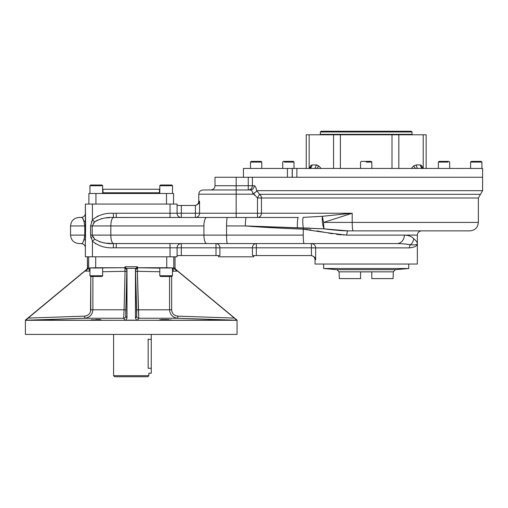 <?xml version="1.0" encoding="UTF-8"?>
<svg xmlns="http://www.w3.org/2000/svg" width="508" height="508" viewBox="0 0 508 508"><rect width="100%" height="100%" fill="white"/><g stroke="black" fill="none" stroke-linecap="round" stroke-linejoin="round"><path stroke-width="0.76" d="M303.555 227.984L245.396 225.939A8.465 0.851 -90 0 1 246.247 217.475L257.48 217.475A4.235 3.956 90 0 0 261.436 213.239L352.196 213.239L323.653 222.409A8.465 1.022 -104.5 0 1 322.453 216.294A8.465 2.229 -97.2 0 0 324.021 228.86L303.27 227.984A8.465 1.162 -95.4 0 1 303.187 217.373L322.453 216.294A8.465 1.022 -104.5 0 0 323.653 222.409A8.465 1.054 90 0 0 324.021 228.86L329.984 229.584L324.021 228.86A8.465 2.229 -97.2 0 1 322.453 216.294L352.196 213.239L352.196 222.409L323.653 222.409L352.196 213.239L352.196 222.409L323.653 222.409A8.465 1.054 90 0 0 324.021 228.86L245.396 225.939A8.465 0.851 -90 0 1 246.247 217.475L206.762 217.475A8.465 2.845 -90 0 0 203.918 225.939L203.918 235.109L226.555 235.109A8.465 0.851 -90 0 0 227.406 243.573L304.089 243.573L227.406 243.573A8.465 0.851 -90 0 1 226.555 235.109L203.918 235.109L203.918 225.939L110.833 225.939L203.918 225.939A8.465 2.845 -90 0 1 206.762 217.475L113.455 217.5A8.465 2.845 -90 0 0 110.833 225.939L110.833 235.109L203.918 235.109A8.465 2.845 -90 0 0 206.762 243.573L227.406 243.573L206.762 243.573A8.465 2.845 -90 0 1 203.918 235.109L110.833 235.109A8.465 2.845 90 0 0 113.455 243.548A8.465 2.845 90 0 1 110.833 235.109L92.202 235.109L110.833 235.109L110.833 225.939L92.202 225.939L110.833 225.939A8.465 2.845 -90 0 1 113.455 217.5C106.648 217.03 100.4 218.497 94.698 221.894L92.424 219.869L94.698 221.894L92.202 225.939L92.202 235.109L94.698 239.154L92.424 241.179L92.64 241.421L92.424 241.179L94.698 239.154C100.394 242.551 106.642 244.018 113.455 243.548L206.762 243.573L116.256 243.573L116.256 247.809L170.028 247.809L116.256 247.809L116.256 243.573L113.455 243.548L113.347 247.771A37.782 12.7 180 0 0 116.256 247.809A37.782 12.7 180 0 1 113.347 247.771C105.499 248.266 98.527 246.069 92.424 241.179L90.583 235.109L92.202 235.109L92.202 225.939L90.583 225.939L90.583 235.109L92.202 235.109L94.698 239.154C100.394 242.551 106.642 244.018 113.455 243.548L113.347 247.771C105.499 248.266 98.527 246.069 92.424 241.179L90.583 235.109L90.583 225.939L92.424 219.869L92.424 204.07L85.369 204.07L170.028 204.07L170.028 213.239L177.082 213.239L177.082 204.07L170.028 204.07L170.028 213.239L181.318 213.239L181.318 217.475L181.318 213.239L177.082 213.239L177.082 204.07L92.424 204.07L92.424 219.869C98.419 215.011 105.397 212.814 113.347 213.277L113.455 217.5L116.256 217.475L116.256 213.239L170.028 213.239L116.256 213.239A37.782 12.7 0 0 0 113.347 213.277L113.455 217.5C106.648 217.03 100.4 218.497 94.698 221.894L93.497 223.107L94.698 221.894L92.202 225.939L90.583 225.939L92.424 219.869C98.419 215.011 105.397 212.814 113.347 213.277A37.782 12.7 180 0 1 116.256 213.239A37.782 12.7 0 0 0 113.347 213.277A37.782 12.7 180 0 1 116.256 213.239L116.256 217.475L206.762 217.475L195.415 217.475L195.415 213.239L195.415 217.475A4.235 4.147 90 0 0 199.561 213.239L195.415 213.239L195.415 205.429L181.318 205.48L181.318 213.239L195.415 213.239L195.415 205.429L177.082 205.48L181.318 205.48L181.318 213.239L236.169 213.239L236.169 177.26L248.253 177.26L220.821 177.26M311.391 247.809L256.337 247.809L256.337 255.568L252.432 255.568L252.432 247.809L256.337 247.809L256.337 255.568L310.972 255.568L252.432 255.568L252.432 247.809A4.235 3.905 90 0 1 256.337 243.573L216.002 243.573L256.337 243.573A4.235 3.905 90 0 0 252.432 247.809L219.907 247.809A4.235 3.905 90 0 0 216.002 243.573L216.002 247.809L181.318 247.809L181.318 255.568L177.082 255.568L216.002 255.568L181.318 255.568L181.318 247.809L216.002 247.809L216.002 243.573A4.235 3.905 90 0 1 219.907 247.809L219.907 255.568L216.002 255.568L216.002 247.809L219.907 247.809L219.907 255.568L216.002 255.568L216.002 247.809L311.391 247.809L311.391 243.573C313.969 243.827 315.392 245.262 315.646 247.879L311.391 247.809L311.461 255.6C314.039 256.337 315.436 257.74 315.646 259.804L315.043 259.804L315.646 259.804C315.436 257.74 314.039 256.337 311.461 255.6L310.972 255.568L311.461 255.6L310.972 255.568L311.461 255.6L311.391 243.573L396.951 243.573L304.089 243.573A8.465 0.851 -90 0 1 303.244 235.109L303.244 229.159C277.978 228.149 258.693 227.076 245.396 225.939L226.555 225.939A8.465 0.851 -90 0 1 227.406 217.475L195.415 217.475A4.235 4.147 90 0 0 199.561 213.239L236.169 213.239L236.169 217.475L257.48 217.475A4.235 3.956 90 0 0 261.436 213.239L261.436 197.993A4.235 3.956 -90 0 0 259.455 194.329L257.48 197.993L253.517 193.599L256.75 191.249L256.934 190.665L482.6 190.665L256.934 190.665L259.455 194.329A4.235 3.956 -90 0 1 261.436 197.993L257.461 197.987L253.517 193.599L252.959 194.189C252.609 191.478 251.689 190.062 250.196 189.96A4.235 4.07 90 0 0 254.267 185.725C255.359 185.909 256.184 187.744 256.75 191.249L252.959 194.189L252.946 193.777L252.959 194.189C252.609 191.478 251.689 190.062 250.196 189.96A4.235 4.07 90 0 0 254.267 185.725C255.359 185.909 256.184 187.744 256.75 191.249L256.934 190.665L259.455 194.329L480.485 194.329L482.6 190.665L482.6 168.44L292.195 168.44L292.195 177.26L296.882 177.26L292.284 177.26L292.284 168.44L296.882 168.44L296.882 177.26L482.6 177.26L292.284 177.26L292.284 168.44L287.439 168.44L287.439 177.26L348.558 177.26M383.832 177.26L252.393 177.26L252.393 185.725L215.005 185.725C214.751 188.297 213.341 189.706 210.769 189.96L236.169 189.96L210.769 189.96M310.813 255.568C313.379 255.822 314.795 257.232 315.043 259.804L315.043 264.033L417.341 264.033L417.341 243.573C417.328 245.936 414.661 247.371 409.346 247.879C414.661 247.371 417.328 245.936 417.341 243.573C417.328 244.704 415.036 245.104 410.464 244.773C406.971 244.05 402.469 243.649 396.951 243.573L401.085 243.681L396.951 243.573A8.465 7.404 -90 0 0 404.362 235.109C408.438 235.236 411.556 236.417 413.696 238.652C416.109 240.709 417.322 242.348 417.341 243.573C417.322 242.348 416.109 240.709 413.696 238.652A8.465 7.861 -42.8 0 1 410.464 244.773A4.305 3.632 -90 0 0 409.346 247.879L315.646 247.879L409.346 247.879A4.305 3.632 -90 0 1 410.464 244.773C406.971 244.05 402.469 243.649 396.951 243.573A8.465 7.404 -90 0 0 404.362 235.109L417.341 235.109L417.341 243.573C417.328 244.704 415.036 245.104 410.464 244.773A8.465 7.861 -42.8 0 0 413.696 238.652C411.556 236.417 408.438 235.236 404.362 235.109L417.341 235.109C417.589 232.537 419.005 231.127 421.577 230.88M92.424 256.807L85.369 256.807L85.369 241.179L85.369 256.807L170.028 256.807L92.424 256.807L92.424 241.179L92.424 256.807M177.082 256.807L170.028 256.807L170.028 243.573L170.028 247.809L177.082 247.809A4.235 4.235 0 0 1 181.318 243.573L170.028 243.573L181.318 243.573A4.235 4.235 0 0 0 177.082 247.809A4.235 4.235 0 0 1 181.318 243.573A4.235 4.235 0 0 0 177.082 247.809L177.082 256.807L170.028 256.807L170.028 247.809L177.082 247.809L177.082 256.807M311.461 247.879L315.646 247.879C315.392 245.262 313.969 243.827 311.391 243.573L304.089 243.573A8.465 0.851 -90 0 1 303.244 235.109L226.555 235.109L226.555 225.939A8.465 0.851 -90 0 1 227.406 217.475L298.266 217.475A8.465 0.933 -90 0 0 297.358 227.921A8.465 0.933 -90 0 1 298.266 217.475L257.48 217.475L257.48 213.239L236.169 213.239L236.169 194.189L252.959 194.189L198.774 194.189L198.774 201.244L199.561 201.244C199.276 203.244 197.891 204.641 195.415 205.429C197.891 204.641 199.276 203.244 199.561 201.244L199.561 213.239L199.561 201.244L198.774 201.244C198.526 203.816 197.117 205.226 194.545 205.48M177.082 213.239A4.235 4.235 0 0 0 181.318 217.475L170.028 217.475L170.028 213.239L170.028 217.475L181.318 217.475A4.235 4.235 0 0 1 177.082 213.239A4.235 4.235 0 0 0 181.318 217.475A4.235 4.235 0 0 1 177.082 213.239M95.447 243.7L95.783 243.91L95.447 243.7M113.03 243.542L106.489 243.161L113.03 243.542M104.813 242.951L102.438 242.538L104.813 242.951M100.33 242.011L99.441 241.732L100.33 242.011M90.729 236.722L91.091 238.169L90.729 236.722M93.25 237.642L92.558 236.557L93.25 237.642M91.7 221.31L91.472 221.837L91.7 221.31M98.057 215.976L97.58 216.186L98.057 215.976M97.396 216.275L97.047 216.446L97.396 216.275M94.698 221.894L97.187 220.243L94.698 221.894M100.667 218.942L103.022 218.396L100.667 218.942M106.432 217.894L109.804 217.627L106.432 217.894M181.318 247.809L181.318 243.573L181.318 247.809L177.082 247.809L181.318 247.809M256.337 247.809L256.337 243.573L256.337 247.809M315.646 259.804L315.646 247.879L315.646 259.804M85.369 219.869L85.369 241.179A4.235 2.813 180 0 0 84.074 239.154L84.766 235.109L84.766 225.939L85.611 225.787L85.369 241.179A4.235 2.813 180 0 0 84.074 239.154L84.766 235.109L85.611 235.109L84.766 235.109L84.766 225.939L84.074 221.894C82.937 218.186 81.959 216.713 81.134 217.475L79.019 217.475L81.134 217.475C78.327 217.475 78.327 217.475 81.134 217.475A4.235 4.235 0 0 0 85.369 213.239A4.235 4.235 0 0 1 81.134 217.475C81.959 216.713 82.937 218.186 84.074 221.894A4.235 2.813 0 0 0 85.369 219.869A4.235 2.813 0 0 1 84.074 221.894L84.766 225.939L85.611 225.939L85.369 204.07L85.369 219.869M81.134 243.573C81.959 244.335 82.937 242.862 84.074 239.154L84.411 237.598L84.074 239.154C82.937 242.862 81.959 244.335 81.134 243.573A4.235 4.235 0 0 1 85.369 247.809L85.369 241.179L85.369 247.809A4.235 4.235 0 0 0 81.134 243.573A4.235 4.235 0 0 1 85.369 247.809A4.235 4.235 0 0 0 81.134 243.573L79.019 243.573L81.134 243.573C78.327 243.573 78.327 243.573 81.134 243.573L81.134 243.573M81.94 217.659L82.321 217.9L81.94 217.659M82.594 218.154L83.204 219.05L82.594 218.154M83.306 219.253L83.585 219.951L83.306 219.253M83.712 220.339L83.934 221.196L83.712 220.339M83.776 240.494L83.617 241.008L83.776 240.494M85.49 238.271L85.528 237.617L85.49 238.271M85.541 237.433L85.579 236.633L85.541 237.433M404.59 243.942L409.315 244.564L404.59 243.942M219.907 255.568L218.529 255.568L218.529 256.807L253.803 256.807L253.803 255.568L252.432 255.568M79.019 217.475C73.876 217.976 71.056 220.796 70.555 225.939L84.766 225.939L70.555 225.939L70.555 235.109L84.766 235.109L70.555 235.109C71.056 240.252 73.876 243.072 79.019 243.573M253.803 256.807L218.529 256.807L253.803 256.807M353.25 230.88L348.19 230.88L324.021 228.86L348.19 230.88L469.9 230.88L353.25 230.88A8.465 1.054 90 0 1 352.196 222.409L478.365 222.409L352.196 222.409A8.465 1.054 90 0 0 353.25 230.88L348.19 230.88A4.235 1.353 -90 0 0 346.831 235.109L404.362 235.109L346.831 235.109C332.626 233.54 318.097 231.559 303.244 229.159C318.097 231.559 332.626 233.54 346.831 235.109L346.78 235.109M250.431 189.979L250.812 190.087L250.431 189.979M251.009 190.183L251.479 190.513L251.009 190.183M251.708 190.735L252.247 191.459L251.708 190.735M252.54 192.056L252.889 193.3L252.54 192.056M236.169 189.96L203.01 189.96C200.438 190.208 199.028 191.618 198.774 194.189L236.169 194.189L236.169 189.96L250.196 189.96L236.169 189.96L236.169 185.725L215.005 185.725L215.005 177.26L248.253 177.26L248.253 185.725L236.169 185.725L236.169 177.26M252.393 177.26L252.393 185.725L254.267 185.725L252.393 185.725A4.235 4.14 90 0 1 248.253 189.96L248.253 185.725L248.253 189.96A4.235 4.14 90 0 0 252.393 185.725L248.253 185.725L248.253 177.26M253.956 194.532L254.368 195.205L253.956 194.532M303.27 227.984A4.235 0.425 -87.7 0 1 303.244 229.159A4.235 0.425 -87.7 0 0 303.27 227.984A8.465 1.162 -95.4 0 1 303.187 217.373L322.453 216.294L352.196 213.239L257.48 213.239L261.436 213.239L261.436 197.993L478.365 197.993L478.365 222.409C477.863 227.552 475.043 230.378 469.9 230.88M259.455 194.329L257.48 197.993L257.48 213.239L236.169 213.239L236.169 217.475L257.48 217.475L257.48 197.993L478.365 197.993L480.485 194.329L259.455 194.329M304.813 227.984L309.74 228.073L304.813 227.984M245.643 225.952L246.183 225.984L245.643 225.952M246.774 226.016L255.143 226.441L246.774 226.016M270.872 227.082L262.134 226.746M303.803 229.184L306.832 229.4M307.861 229.508L308.254 229.553M309.74 229.73L310.845 229.876M317.062 230.899L325.26 232.461L317.062 230.899M328.536 233.07L332.486 233.75L328.536 233.07M336.467 234.34L341.376 234.874M343.243 235.001L344.081 235.045M347.434 230.873L345.834 230.848L347.434 230.873M345.802 230.848L340.976 230.619L345.802 230.848M340.843 230.613L330.467 229.641L340.843 230.613M348.19 230.88A4.235 1.353 -90 0 0 346.831 235.109M226.555 235.109L303.244 235.109L303.244 229.159C277.978 228.149 258.693 227.076 245.396 225.939L226.555 225.939L226.555 235.109M304.336 229.21L305.003 229.254M166.503 193.484L95.948 193.484L95.948 204.07L95.948 193.484L88.894 193.484L173.558 193.484L173.558 204.07L173.558 193.484L166.503 193.484L166.503 204.07L166.503 193.484M102.299 193.484L103.003 192.78L159.442 192.78L159.442 189.255L103.003 189.255L159.442 189.255L103.003 189.255L103.003 192.78L159.442 192.78L160.153 193.484M88.894 193.484L88.894 204.07L88.894 193.484M151.263 334.41L151.263 339.35C151.263 333.007 151.263 333.007 151.263 339.35L151.263 368.275C151.263 374.618 151.263 374.618 151.263 368.275L151.263 373.215L148.863 373.215L148.863 375.679L113.589 375.679L114.643 376.739L147.803 376.739L114.643 376.739L147.803 376.739L148.863 375.679L113.589 375.679L113.589 334.41M151.263 339.35L148.158 339.35L151.263 339.35L151.263 368.275L148.158 368.275C148.927 374.644 148.927 374.644 148.158 368.275L148.158 339.173C148.927 332.797 148.927 332.797 148.158 339.173M218.484 319.83L218.827 319.849M218.116 319.919L208.185 319.545L218.116 319.919M169.634 319.919L161.392 319.545L169.672 319.919M101.067 319.818L91.116 319.818L101.067 319.818M52.572 319.659L42.628 319.919L52.572 319.659M52.565 319.545L53.054 319.538M46.196 319.742L42.729 319.907M43.732 319.843L44.323 319.818M45.218 319.78L46.139 319.742M46.292 319.735L47.377 319.697M49.644 319.621L50.063 319.608M50.756 319.589L51.67 319.564M95.828 319.564L97.111 319.545M97.225 319.545L98.101 319.532M98.616 319.532L99.174 319.532M25.59 320.3L124.936 320.3L123.679 318.243L124.085 309.785L125.813 309.842L125.781 316.186A2.115 2.115 -31.9 0 1 123.679 318.243L124.085 309.785L125.813 309.842L126.854 271.342L125.07 271.291L124.085 309.785L92.894 309.785C92.424 314.795 89.687 317.614 84.684 318.243L84.607 316.128C88.367 315.671 90.43 313.557 90.799 309.785L90.799 276.466L90.532 311.607L90.799 309.785L92.894 309.785L92.894 276.466L92.894 309.785L90.799 309.785C90.43 313.557 88.367 315.671 84.607 316.128L28.061 318.097L27.54 318.529L28.061 318.097L84.607 316.128L84.684 318.243L25.559 320.237L85.522 270.535L25.4 320.11L86.652 269.405L85.522 270.535L85.522 271.113L85.522 270.535L86.811 269.481L87.636 267.881L86.652 269.405A2.121 2.115 -154.8 0 0 87.414 267.779L87.636 268.999L85.522 271.113L89.383 271.113L85.522 271.113L87.636 268.999L87.414 256.807L87.414 267.779A2.121 2.115 -154.8 0 1 86.652 269.405L25.4 320.11L124.936 320.3L123.679 318.243L84.684 318.243L25.59 320.3M237.052 320.11L175.8 269.405L237.052 320.11L137.516 320.3L236.861 320.3L177.768 318.243L177.844 316.128L177.768 318.243L138.773 318.243A2.115 2.115 -148.1 0 1 136.671 316.186L135.598 271.342L137.376 271.291L137.643 267.76A2.121 2.115 56.4 0 0 137.528 267.741L137.503 266.744L124.949 266.744L137.503 266.744L135.915 268.376L135.471 269.843L137.528 267.741A2.121 2.115 56.4 0 1 137.63 267.741L159.798 268.129L137.643 267.76A2.115 2.115 146.4 0 0 135.528 269.932L137.528 267.741L137.503 266.744L135.915 268.376L126.536 268.376L135.915 268.376L135.458 269.45L135.458 318.154L136.671 316.186L136.639 309.842L138.367 309.785L138.773 318.243L137.516 320.3L124.936 320.3L125.641 320.18L126.994 318.154L125.781 316.186L126.994 318.154L126.994 269.45L124.949 266.744L126.994 269.45L125.781 316.186A2.115 2.115 -31.9 0 1 123.679 318.243L84.684 318.243C89.687 317.614 92.424 314.795 92.894 309.785L124.085 309.785L125.07 271.291L102.654 271.748L125.07 271.291L124.822 267.741A2.121 2.115 123.6 0 1 124.924 267.741L124.949 266.744L124.924 267.741L126.917 269.932A2.115 2.115 33.6 0 0 124.803 267.76A2.115 2.115 33.6 0 1 126.917 269.932L126.854 271.342L125.07 271.291L124.803 267.76A2.121 2.115 123.6 0 1 124.924 267.741L126.994 269.45L126.994 318.154L125.641 320.18L136.811 320.18L135.458 318.154L136.671 316.186A2.115 2.115 -148.1 0 0 138.773 318.243L137.516 320.3L136.811 320.18L135.458 318.154L135.528 269.932A2.115 2.115 146.4 0 1 137.643 267.76L137.376 271.291L135.598 271.342L135.528 269.932L136.639 309.842L171.647 309.785C172.009 313.544 174.073 315.665 177.844 316.128L234.385 318.097L236.887 320.237L177.768 318.243C172.771 317.627 170.034 314.808 169.558 309.785L171.647 309.785L171.647 276.466L171.647 309.785C172.009 313.544 174.073 315.665 177.844 316.128L234.385 318.097L177.844 316.128L234.385 318.097L176.93 270.535L175.635 269.481L176.93 270.535L176.93 271.113L173.793 267.976L173.793 256.807L173.793 267.976L166.745 267.741L173.793 267.976L174.816 268.999L172.498 268.891L174.816 268.999L176.93 271.113L173.069 271.113L173.069 268.999L172.498 269.05L173.069 268.999L173.069 271.113L172.498 271.234L176.93 271.113L176.93 270.535L237.052 320.11L237.052 334.41L25.4 334.41L25.4 320.11M88.659 267.976L88.659 256.807L88.659 267.976L95.707 267.741L95.707 256.807L95.707 267.741L124.822 267.741L88.659 267.976L87.636 268.999L88.659 267.976M166.745 267.741L166.745 256.807L166.745 267.741L137.63 267.741L166.745 267.741M175.635 269.481L175.8 269.405A2.121 2.115 154.8 0 1 175.031 267.779L175.031 256.807L175.031 267.779A2.121 2.115 154.8 0 0 175.8 269.405L174.816 267.881L175.635 269.481M89.383 268.999L89.954 269.05L89.383 268.999L89.383 271.113L89.954 271.234L89.383 271.113L89.383 268.999L87.636 268.999L89.383 268.999M169.558 309.785L169.558 276.466L169.558 309.785C170.034 314.808 172.771 317.627 177.768 318.243L138.773 318.243L137.376 271.291L159.798 271.748L137.376 271.291L138.367 309.785L169.558 309.785M174.816 268.999L175.031 267.779L174.816 268.999M170.555 267.995L161.734 267.995M100.711 267.995L91.897 267.995M89.421 313.715L88.602 314.573L89.421 313.715M87.56 315.297L86.747 315.684L87.56 315.297M85.865 315.963L85.261 316.071L85.865 315.963M92.113 313.328L92.253 313.004L92.113 313.328M177.844 316.128L176.975 316.039L177.844 316.128M176.073 315.817L175.724 315.697L176.073 315.817M175.425 315.57L174.879 315.297L175.425 315.57M174.396 314.992L173.876 314.592L174.396 314.992M173.66 314.401L173.209 313.931L173.66 314.401M172.32 312.604L172.149 312.242L172.32 312.604M171.691 310.534L171.653 310.083L171.691 310.534M97.269 319.919L96.926 319.919M95.752 319.932L94.755 319.938M93.688 319.932L92.824 319.919M92.627 319.919L92.234 319.907M92.132 319.907L91.808 319.894M91.554 319.881L91.23 319.849M97.911 319.532L100.159 319.532M171.221 319.849L170.904 319.881M170.631 319.894L170.218 319.907M169.596 319.919L168.713 319.932M167.716 319.938L167.278 319.938M164.287 319.9L163.335 319.881M162.268 319.849L160.401 319.761M160.147 319.742L159.804 319.697M162.344 319.532L163.246 319.532M164.401 319.532L165.494 319.545M166.008 319.551L167.189 319.576M167.831 319.596L168.726 319.621M243.923 168.44L292.195 168.44L292.195 177.26L243.434 177.26L243.434 168.44L287.439 168.44L287.439 177.26L243.923 177.26M415.569 134.785L316.401 134.785M420.326 134.785L340.385 134.785L340.385 168.44L340.385 134.785L312.064 134.785M310.096 167.97A3.531 2.845 36.7 0 0 310.496 165.856L309.696 168.281L310.496 165.856L311.956 164.916A3.531 2.908 90 0 1 309.055 168.44A3.531 2.908 90 0 0 311.956 164.916L316.039 164.916L318.662 165.856L321.062 168.44L318.662 165.856A3.531 1.245 120.4 0 1 316.763 168.44A3.531 1.245 120.4 0 0 318.662 165.856L316.039 164.916L311.956 164.916L310.496 165.856A3.531 2.845 36.7 0 1 310.096 167.97L309.055 168.44M314.039 168.44A3.531 2 90 0 0 316.039 164.916A3.531 2 90 0 1 314.039 168.44M423.335 168.44A3.531 2.908 -90 0 1 420.427 164.916L416.344 164.916L413.722 165.856L411.321 168.44L413.722 165.856A3.531 1.245 -120.4 0 0 415.627 168.44A3.531 1.245 -120.4 0 1 413.722 165.856L416.344 164.916L420.427 164.916L421.888 165.856L422.688 168.281L421.888 165.856A3.531 2.845 -36.7 0 0 422.288 167.97L423.335 168.44A3.531 2.908 -90 0 1 420.427 164.916L421.888 165.856A3.531 2.845 -36.7 0 0 422.288 167.97M416.344 164.916A3.531 2 -90 0 0 418.344 168.44A3.531 2 -90 0 1 416.344 164.916L416.344 164.916M317.144 165.087L316.592 164.96L317.144 165.087M316.37 164.929L316.039 164.916L316.37 164.929M309.162 168.434L309.162 134.785L333.559 134.785L333.559 168.44L333.559 134.785L398.824 134.785L398.824 168.44L398.824 134.785L426.161 134.785L426.161 168.44M391.998 134.785L391.998 168.44L391.998 134.785M309.162 134.785L306.222 134.785L306.222 168.44M292.284 177.26L287.439 177.26M296.882 168.44L296.882 177.26M412.471 134.785L412.032 134.347L412.032 131.966L320.351 131.966L321.056 131.261L411.328 131.261L412.032 131.966L320.351 131.966L320.351 134.347L319.913 134.785M412.032 134.347L320.351 134.347L412.032 134.347M411.328 131.261L334.391 131.261M366.192 162.09L371.837 162.09L366.192 162.09M360.547 168.44L360.547 162.09L361.251 161.385L371.132 161.385L371.837 162.09L371.837 168.44M363.372 161.385L369.011 161.385M284.378 162.09L294.011 162.09L284.378 162.09M282.727 168.44L282.727 162.09L283.432 161.385L293.306 161.385L294.011 162.09L294.011 168.44M285.344 161.385L291.636 161.385M253.048 161.385L261.074 161.385L251.193 161.385L250.488 162.09L261.779 162.09L250.488 162.09L250.488 168.44M259.563 161.385L261.074 161.385L261.779 162.09L261.779 168.44M481.895 168.44L481.895 162.09L470.605 162.09L481.895 162.09L481.19 161.385L471.31 161.385L470.605 162.09L470.605 168.44M472.821 161.385L479.336 161.385M448.005 162.09L438.372 162.09L448.005 162.09M438.372 168.44L438.372 162.09L439.077 161.385L448.951 161.385L449.656 162.09L449.656 168.44M440.747 161.385L447.04 161.385M102.654 275.761L89.954 275.761L102.654 275.761L102.654 267.995L89.954 267.995L89.954 275.761L90.659 276.466L96.304 276.466C89.141 276.466 89.141 276.466 96.304 276.466C103.467 276.466 103.467 276.466 96.304 276.466L101.949 276.466L102.654 275.761M170.32 276.466L171.787 276.466L172.498 275.761L172.498 267.995L159.798 267.995L159.798 275.761L172.498 275.761L159.798 275.761L160.503 276.466L171.787 276.466L162.173 276.466M101.949 185.02L90.659 185.02L89.954 185.725L89.954 193.484L89.954 185.725L102.654 185.725L89.954 185.725L90.659 185.02L96.304 185.02C103.467 185.02 103.467 185.02 96.304 185.02C89.141 185.02 89.141 185.02 96.304 185.02L101.949 185.02L102.654 185.725L102.654 193.484L102.654 185.725M159.798 193.389L159.798 185.725L172.498 185.725L159.798 185.725L159.798 193.484M162.173 185.02L170.32 185.02M160.503 185.02L159.798 185.725L160.503 185.02L171.787 185.02L172.498 185.725L172.498 193.484M408.75 264.033L408.75 268.516L323.634 268.516L337.033 269.691L395.351 269.691L393.306 271.844L393.071 278.606L371.793 278.606L371.793 271.882L371.793 278.606C399.371 278.606 399.371 278.606 371.793 278.606L371.793 271.882L360.591 271.882L360.591 278.606L339.312 278.606L339.077 271.844L393.306 271.844L339.077 271.844L337.033 269.691L395.351 269.691L408.75 268.516L323.634 268.516L323.634 264.033M360.591 278.606L360.591 271.882L360.591 278.606C333.013 278.606 333.013 278.606 360.591 278.606L360.591 271.882L371.793 271.882L371.793 278.606M151.263 368.275L148.158 368.275M423.221 168.434L423.221 134.785"/></g></svg>
